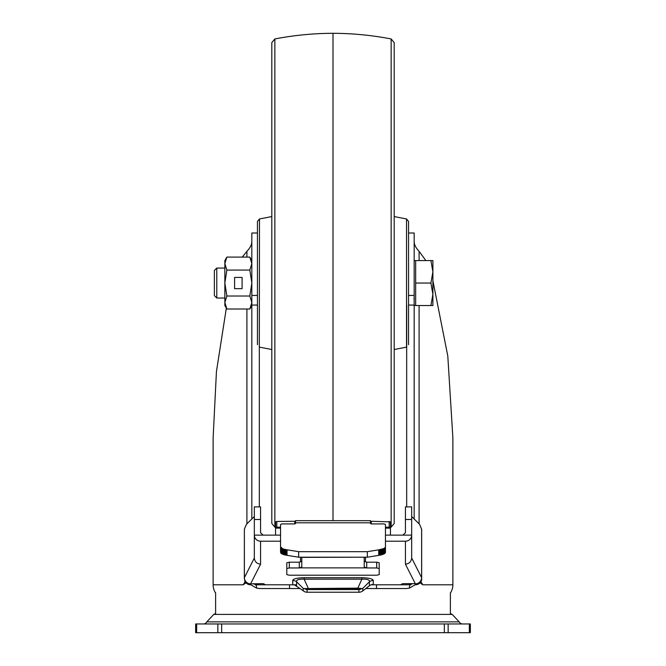<?xml version="1.0" encoding="UTF-8"?>
<svg xmlns="http://www.w3.org/2000/svg" width="666" height="666" viewBox="0 0 666 666"><rect width="100%" height="100%" fill="white"/><g stroke="black" fill="none" stroke-linecap="round" stroke-linejoin="round"><path stroke-width="1" d="M257.451 344.68L257.451 221.428L259.474 218.972L259.324 347.094M271.811 523.484L271.811 42.624L274.85 38.944L274.85 527.164L271.811 523.484M394.189 275.491L394.189 523.484L391.15 527.164L391.15 38.944L394.189 42.624L394.189 275.491M408.549 295.438L414.169 295.438L414.169 233L408.549 233L408.549 221.428L408.549 344.68M216.775 298.035L216.775 268.065L214.369 270.471L214.369 295.629L216.775 298.035L224.858 298.035M414.169 305.528L415.667 305.528L415.667 260.572L430.894 260.572L432.9 271.811L432.9 260.572L430.894 260.572M432.9 294.289L432.9 271.811L430.894 283.05L432.9 294.289L432.9 305.528L430.894 305.528L432.9 294.289M415.667 283.05L430.894 283.05M415.667 305.528L430.894 305.528M226.865 309.007L224.858 302.514L224.858 305.528L226.865 309.007L249.825 309.007L251.831 302.514L249.825 296.029L226.865 296.029L224.858 302.514L224.858 283.05L226.865 296.029M226.865 270.071L224.858 263.586L226.865 257.093L224.858 260.572L224.858 283.05L226.865 270.071L249.825 270.071L251.831 283.05L249.825 296.029M234.599 288.669L242.091 288.669L242.091 277.431L234.599 277.431L234.599 288.669M249.825 270.071L251.831 263.586L249.825 257.093L226.865 257.093M289.294 562.187L289.294 567.956L286.796 568.531L286.796 562.77L289.294 562.187L299.284 562.187L299.284 567.956L301.781 567.049L301.781 557.384L364.219 557.209L364.219 567.049L366.716 567.956L366.716 562.187L364.219 561.272M287.038 555.336L286.172 555.186L286.172 549.658L298.659 551.673L298.659 557.209L287.038 555.336L287.038 549.8M286.313 555.211L286.313 549.683M286.172 555.186L286.172 549.658M285.955 555.144L285.955 549.617M285.88 555.136L285.88 549.6M285.664 555.086L285.664 549.558M285.597 555.078L285.597 549.542M285.381 555.028L285.381 549.5M285.239 555.003L284.615 554.853L284.615 549.317L285.239 549.467M284.748 554.886L284.748 549.35M284.615 554.853L284.615 549.317M284.474 554.811L284.474 549.284M284.34 554.778L284.34 549.242M284.141 554.72L284.141 549.192M284.074 554.703L283.616 554.562L283.616 549.034L284.074 549.167M283.683 554.587L283.683 549.05M283.616 554.562L283.175 554.412L283.175 548.884L283.616 549.034M283.241 554.437L283.241 548.901M283.175 554.412L283.175 548.884M282.992 554.345L282.992 548.817M282.809 554.279L282.809 548.742M282.75 554.254L282.75 548.717M385.447 546.57L385.447 524.483L384.199 523.909L371.711 523.909A1.249 0.574 180 0 1 370.463 523.326L370.463 520.67L295.538 520.67L295.538 523.326A1.249 0.574 180 0 1 294.289 523.909L281.801 523.909L280.553 524.483L280.553 546.786L282.517 548.626L282.517 554.162L280.594 552.539L280.553 546.744L280.553 552.064M282.459 548.601L282.459 554.137M282.351 548.551L282.351 554.087M282.292 548.526L282.292 554.054M282.026 548.393L282.026 553.929M281.976 548.368L281.976 553.896M281.926 548.334L281.926 553.871M281.776 548.251L281.776 553.787M281.735 548.226L281.735 553.754M281.593 548.135L281.593 553.671M281.551 548.11L281.551 553.637M281.418 548.018L281.418 553.546M281.377 547.985L281.377 553.521M281.302 547.918L281.302 553.454M281.26 547.893L281.26 553.421M281.185 547.827L281.185 553.363M281.152 547.793L281.152 553.329M281.01 547.66L281.01 553.196M280.985 547.627L280.985 553.163M280.952 547.594L280.952 553.13M280.919 547.56L280.919 553.096M280.869 547.494L280.869 553.03M280.844 547.46L280.844 552.996M280.794 547.394L280.794 552.93M280.769 547.36L280.769 552.888M280.744 547.327L280.744 552.855M280.727 547.285L280.727 552.822M280.702 547.252L280.702 552.788M280.652 547.144L280.652 552.68M280.636 547.111L280.636 552.647M280.577 552.464L280.577 546.936L280.586 552.505M280.569 546.894L280.569 552.43M280.553 528.121L275.558 528.121L275.558 527.53L276.806 527.197L276.806 521.453L295.538 521.253M276.806 527.197L280.553 527.197M275.558 527.53L275.558 521.853L276.806 521.453M275.558 528.121L275.558 535.123M286.796 568.531L286.796 574.633L289.294 575.208L376.706 575.208L379.204 574.633L379.204 568.531L376.706 567.956L376.706 562.187L379.204 562.77L379.204 568.531M366.716 567.956L376.706 567.956M366.716 562.187L376.706 562.187M299.284 567.956L289.294 567.956M301.781 561.272L299.284 562.187M390.442 535.123L390.442 528.121L385.447 528.121M370.463 521.253L390.442 521.853L390.442 528.121M389.194 521.453L389.194 527.197L390.442 527.53M385.447 527.197L389.194 527.197M280.553 546.744L280.553 552.031M385.447 546.536L385.447 552.031M385.447 546.753L385.447 552.064M385.431 546.894L385.431 552.43M385.364 547.111L385.423 552.464M385.348 547.144L385.348 552.68M385.298 547.252L385.298 552.788M385.273 547.285L385.273 552.822M385.256 547.327L385.256 552.855M385.231 547.36L385.231 552.888M385.206 547.394L385.206 552.93M385.156 547.46L385.156 552.996M385.131 547.494L385.131 553.03M385.081 547.56L385.081 553.096M385.048 547.594L385.048 553.13M385.015 547.627L385.015 553.163M384.99 547.66L384.99 553.196M384.848 547.793L384.848 553.329M384.815 547.827L384.815 553.363M384.74 547.893L384.74 553.421M384.698 547.918L384.698 553.454M384.623 547.985L384.623 553.521M384.582 548.018L384.582 553.546M384.449 548.11L384.449 553.637M384.407 548.135L384.407 553.671M384.265 548.226L384.265 553.754M384.224 548.251L384.224 553.787M384.074 548.334L384.074 553.871M384.024 548.368L384.024 553.896M383.974 548.393L383.974 553.929M383.708 548.526L383.708 554.054M383.649 548.551L383.649 554.087M383.541 548.601L383.541 554.137M378.804 555.361L383.25 554.254L383.25 548.717L378.729 549.841L378.729 555.369L378.804 549.825M383.25 554.254L383.25 548.717M383.191 554.279L383.191 548.742M383.008 554.345L383.008 548.817M382.759 554.437L382.759 548.901M382.825 554.412L382.825 548.884M382.384 554.562L382.384 549.034M382.251 554.603L382.251 549.075M381.859 554.72L381.859 549.192M381.926 554.703L381.926 549.167M381.66 554.778L381.66 549.242M381.526 554.811L381.526 549.284M381.385 554.853L381.385 549.317M381.252 554.886L381.252 549.35M380.761 555.003L380.761 549.467M380.619 555.028L380.619 549.5M380.336 555.086L380.336 549.558M380.403 555.078L380.403 549.542M380.045 555.144L380.045 549.617M380.12 555.136L380.12 549.6M379.828 555.186L379.828 549.658M379.687 555.211L379.687 549.683M378.729 555.369L367.341 557.209L367.341 551.673L298.659 551.673M367.341 557.209L298.659 557.209M367.341 551.673L378.729 549.841M412.371 583.641L409.174 584.798L371.195 584.798L400.433 584.798L401.681 584.215A2.498 0.583 0 0 1 404.179 583.641L415.284 583.641L415.418 584.798C418.09 584.673 420.005 583.449 421.162 581.135L421.661 580.128L421.661 529.279L419.572 524.3L411.671 516.541M280.553 541.2L260.572 541.2A6.244 6.077 180 0 1 254.329 535.123L254.329 558.025L244.38 577.655A6.244 6.036 26.9 0 0 250.583 583.899L250.583 584.798C247.91 584.673 245.995 583.449 244.838 581.135L244.339 577.83A6.244 6.077 0 0 0 250.583 583.899L261.821 583.641A2.498 0.583 0 0 1 264.319 584.215L265.567 584.798L292.724 584.798L292.724 580.486C293.223 578.812 297.028 577.888 304.137 577.705L361.863 577.705C368.964 577.888 372.777 578.812 373.276 580.486L373.276 584.448A6.244 6.077 -0 0 0 369.38 585.78L362.804 590.892A6.244 6.077 180 0 1 358.907 592.224L307.093 592.224A6.244 6.077 180 0 1 304.903 591.841L294.913 585.181A6.244 6.077 0 0 0 292.724 584.798M260.572 541.2L260.572 564.185C256.81 563.752 254.728 561.696 254.329 558.025M415.284 583.641L405.428 564.185L405.428 541.2A6.244 6.077 0 0 0 411.671 535.123L411.671 519.488L405.428 519.488L405.428 532.725L402.93 535.123L385.447 535.123M405.428 532.725L405.428 506.884L411.671 506.884L411.671 519.488M421.661 577.83A6.244 1.449 180 0 0 421.62 577.655A6.244 6.036 -26.9 0 1 415.418 583.899A6.244 6.077 0 0 0 421.661 577.83L421.661 529.279M369.38 585.78L369.38 581.818L362.804 588.378L358.907 589.735L361.888 588.577L357.833 588.128L361.863 579.162L361.863 577.705M362.804 590.892L362.804 588.378L361.888 588.577M358.907 592.224L358.907 589.735L357.833 589.585L357.833 588.128L304.112 588.577L303.197 588.378L296.62 581.818A6.244 6.077 0 0 0 292.724 580.486M357.833 589.585L308.167 589.585L308.167 588.128L304.137 579.162L304.137 577.705M296.62 586.072L296.62 581.818C296.054 579.886 298.559 579.004 304.137 579.162L361.863 579.162C367.441 579.004 369.946 579.886 369.38 581.818A6.244 6.077 180 0 1 373.276 580.486M308.167 589.585L303.197 588.378L303.197 590.95M307.093 592.224L307.093 589.735L304.112 588.577M365.468 557.209L365.468 561.888M300.533 561.888L300.533 557.209M405.428 541.2L385.447 541.2M405.428 564.185C409.19 563.752 411.272 561.696 411.671 558.025L411.671 535.123L402.93 535.123M280.553 535.123L254.329 535.123L254.329 506.884L260.572 506.884L260.572 519.488L254.329 519.488M244.38 529.079L244.339 577.83A6.244 1.449 180 0 1 244.38 577.655L244.38 529.079L246.428 524.3L254.329 516.541M263.07 535.123L260.572 532.725L260.572 519.488M215.618 592.74L215.618 613.478L213.803 614.41L452.197 614.41L450.382 613.478L450.382 592.74M462.562 623.959A3.746 3.746 0 0 1 459.199 621.861L452.197 614.41M203.438 623.959A3.746 3.746 0 0 0 206.801 621.861L459.199 621.861M195.638 623.959L195.638 632.7L196.661 632.7L196.661 623.959L195.638 623.959M469.339 632.7L469.339 623.959L470.363 623.959L470.363 632.7L196.661 632.7M221.661 632.7L221.661 623.959L196.661 623.959M444.339 632.7L444.339 623.959L221.661 623.959M469.339 623.959L444.339 623.959M432.9 280.769L447.802 356.052L452.88 437.97L452.88 584.798A14.968 14.968 0 0 1 450.382 593.073M226.348 308.108L216.442 371.511L213.12 437.97L213.12 584.798A14.968 14.968 0 0 0 215.618 593.073M414.169 241.85C414.277 244.797 415.917 247.96 419.097 251.34L425.857 260.572M420.512 580.968L422.785 584.798L420.046 582.825M376.498 588.544L376.498 584.798L410.373 584.798M289.502 588.544L289.502 584.798L255.627 584.798M245.954 582.817L243.215 584.798L245.488 580.968M253.43 583.641L255.086 584.482M255.12 584.498A4.995 2.814 -70 0 1 256.518 588.086L250.583 584.64M415.418 584.64L409.482 588.086L406.21 588.544L365.825 588.544M361.147 588.544L304.853 588.544M299.95 588.544L259.79 588.544L256.518 588.086M242.257 257.093L246.903 251.34C250.075 247.977 251.715 244.813 251.831 241.85M406.676 305.07L406.676 506.884M408.549 305.07L414.169 305.07L414.169 518.989M259.324 305.07L259.324 506.884M257.451 233L251.831 233L251.831 518.989M251.831 305.07L257.451 305.07M251.831 295.438L257.451 295.438M410.93 584.482L412.57 583.641M409.482 588.086A4.995 2.814 70 0 1 410.872 584.498M296.62 584.798L256.826 584.798L253.629 583.641M414.169 295.438L414.169 305.07M333 520.67L333 33.3C352.564 33.367 371.944 35.248 391.15 38.944M394.189 349.525L406.526 347.128L406.526 218.972L394.189 216.575M366.425 567.882L299.575 567.882M286.247 555.203L286.247 549.666M285.306 555.011L285.306 549.483M284.682 554.87L284.682 549.333M284.407 554.795L284.407 549.267M282.933 554.328L282.933 548.792M282.875 554.303L282.875 548.767M294.788 523.859L294.788 521.453M371.212 521.453L371.212 523.859M370.463 522.802L295.538 522.802M383.125 554.303L383.125 548.767M383.067 554.328L383.067 548.792M382.317 554.587L382.317 549.05M381.593 554.795L381.593 549.267M381.318 554.87L381.318 549.333M380.694 555.011L380.694 549.483M379.753 555.203L379.753 549.666M411.671 558.025L421.62 577.655L421.62 529.079M260.572 564.185L250.716 583.641M217.849 632.7L217.849 623.959M448.151 632.7L448.151 623.959M419.097 251.34L419.097 260.572M419.097 305.528L419.097 523.834M422.785 584.798L452.88 584.798M213.12 584.798L243.215 584.798M246.903 523.834L246.903 309.007M246.903 257.093L246.903 251.34M259.474 347.128L271.811 349.525M259.474 218.972L271.811 216.575M274.85 527.164L275.558 527.297M390.442 527.297L391.15 527.164M274.85 38.944C294.056 35.248 313.436 33.367 333 33.3M406.526 218.972L408.549 221.428M216.775 268.065L224.858 268.065M414.169 260.572L415.667 260.572M413.886 298.659L414.169 299.534M251.831 260.572L249.825 257.093M251.831 305.528L249.825 309.007M206.801 621.861L213.803 614.41"/></g></svg>
